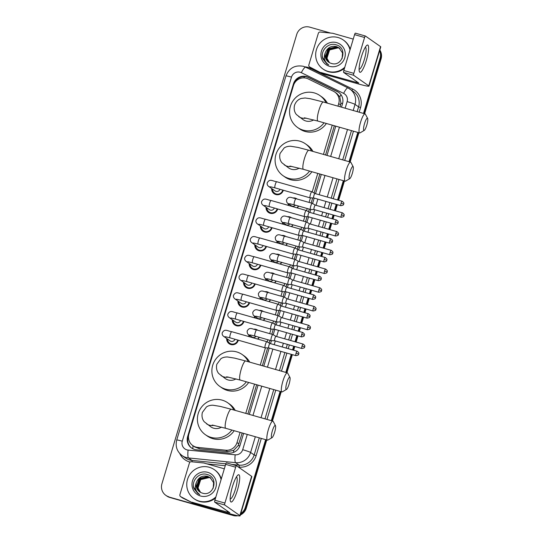<?xml version="1.0" encoding="UTF-8"?>
<svg xmlns="http://www.w3.org/2000/svg" width="543" height="543" viewBox="0 0 543 543"><rect width="100%" height="100%" fill="white"/><g stroke="black" fill="none" stroke-linecap="round" stroke-linejoin="round"><path stroke-width="0.81" d="M253.825 329.173A5.668 5.532 125 0 1 257.769 330.239M259.262 337.291A5.668 5.532 125 0 1 257.782 339.103M259.445 310.426A5.668 5.532 125 0 1 263.389 311.499M264.889 318.551A5.668 5.532 125 0 1 263.409 320.356M265.072 291.679A5.668 5.532 125 0 1 269.016 292.752M270.509 299.804A5.668 5.532 125 0 1 269.029 301.616M270.692 272.939A5.668 5.532 125 0 1 274.636 274.005M276.136 281.057A5.668 5.532 125 0 1 274.656 282.869M276.319 254.192A5.668 5.532 125 0 1 280.263 255.264M281.756 262.317A5.668 5.532 125 0 1 280.276 264.122M281.939 235.445A5.668 5.532 125 0 1 285.889 236.517M287.383 243.569A5.668 5.532 125 0 1 285.903 245.382M287.566 216.705A5.668 5.532 125 0 1 291.51 217.77M293.003 224.822A5.668 5.532 125 0 1 291.523 226.635M293.186 197.957A5.668 5.532 125 0 1 297.136 199.03M298.63 206.082A5.668 5.532 125 0 1 297.15 207.888M238.316 340.189A6.027 5.885 125 0 1 226.669 338.486M243.936 321.449A6.027 5.885 125 0 1 232.295 319.739M249.563 302.702A6.027 5.885 125 0 1 237.915 300.998M255.183 283.955A6.027 5.885 125 0 1 243.542 282.251M260.81 265.215A6.027 5.885 125 0 1 249.169 263.504M266.43 246.468A6.027 5.885 125 0 1 254.789 244.764M272.057 227.721A6.027 5.885 125 0 1 260.416 226.017M277.677 208.98A6.027 5.885 125 0 1 266.036 207.27M283.303 190.233A6.027 5.885 125 0 1 271.663 188.53M337.95 106.156L338.71 103.611A10.622 10.378 -55 0 0 333.443 91.265L308.2 78.898A10.622 10.378 -55 0 0 293.458 85.556L188.903 434.054A10.622 10.378 -55 0 0 197.645 447.391L225.752 450.208A10.622 10.378 -55 0 0 237.019 442.559L240.074 432.377M340.033 106.754L340.95 103.204L339.782 96.817L336.816 93.471L334.8 92.066M192.819 445.599L194.761 446.964L199.668 448.81L227.782 451.62L233.728 450.317L238.255 445.504L242.164 432.975M247.859 413.976L256.642 384.722M262.337 365.731L267.685 347.893M269.152 343.013L269.959 340.339M271.785 334.23L273.312 329.153M274.778 324.266L275.579 321.592M277.412 315.483L278.932 310.406M280.398 305.519L281.206 302.845M283.032 296.743L284.559 291.659M286.025 286.779L286.826 284.104M288.659 277.996L290.186 272.919M291.652 268.032L292.453 265.357M294.286 259.249L295.806 254.172M297.272 249.285L298.073 246.61M299.906 240.508L301.433 235.424M302.899 230.537L303.7 227.863M305.533 221.761L307.053 216.684M308.519 211.797L309.32 209.123M311.153 203.014L312.68 197.937M314.146 193.05L319.861 173.998M325.562 154.999L334.339 125.745M245.775 413.386L254.552 384.132M260.246 365.134L265.439 347.832M267.224 341.886L267.869 339.742M269.701 333.64L271.066 329.092M272.851 323.139L273.489 320.994M275.321 314.892L276.686 310.345M278.471 304.399L279.116 302.254M280.948 296.145L282.312 291.598M284.098 285.652L284.742 283.507M286.568 277.398L287.933 272.857M289.718 266.905L290.362 264.76M292.195 258.658L293.559 254.11M295.344 248.165L295.989 246.02M297.822 239.911L299.179 235.363M300.965 229.417L301.609 227.273M303.442 221.164L304.806 216.623M306.591 210.67L307.236 208.526M309.069 202.424L310.433 197.876M312.211 191.93L317.77 173.4M323.472 154.409L332.248 125.155M288.408 205.403A5.668 5.532 125 0 1 288.136 203.53M282.781 224.15A5.668 5.532 125 0 1 282.509 222.27M277.161 242.891A5.668 5.532 125 0 1 276.889 241.017M271.534 261.638A5.668 5.532 125 0 1 271.262 259.764M265.914 280.385A5.668 5.532 125 0 1 265.642 278.511M260.287 299.125A5.668 5.532 125 0 1 260.016 297.252M254.667 317.872A5.668 5.532 125 0 1 254.395 315.999M249.04 336.619A5.668 5.532 125 0 1 248.769 334.746M235.377 515.198A10.622 10.378 125 0 1 232.234 514.812L169.368 497.137A10.622 10.378 125 0 1 166.328 495.691A10.622 10.378 125 0 0 169.368 497.137L232.73 515.158L169.871 497.483A10.622 10.378 125 0 1 166.823 496.037L165.825 495.338A10.622 10.378 125 0 1 161.916 483.793L296.722 34.453A10.622 10.378 125 0 1 309.775 27.15L330.592 33.069M265.636 439.654L245.28 507.508L245.782 507.854A10.622 10.378 125 0 1 240.542 514.282A10.622 10.378 125 0 0 245.782 507.854L266.192 439.81L245.782 507.854L246.278 508.2A10.622 10.378 125 0 1 240.332 514.981M236.68 515.49A10.622 10.378 125 0 1 232.73 515.158A10.622 10.378 125 0 0 236.68 515.49M379.611 50.757A10.622 10.378 125 0 1 380.086 58.169L380.589 58.515L364.068 113.589L380.589 58.515A10.622 10.378 125 0 0 379.727 50.356A10.622 10.378 125 0 1 380.589 58.515L381.084 58.868L364.618 113.745M358.366 132.58L349.59 161.834L358.366 132.58M343.889 180.833L338.106 200.116L343.889 180.833M336.782 204.528L334.929 210.698L336.782 204.528M333.606 215.109L332.479 218.863L333.606 215.109M331.162 223.268L329.309 229.445L331.162 223.268M327.986 233.857L326.859 237.603L327.986 233.857M325.535 242.015L323.682 248.192L325.535 242.015M322.359 252.597L321.232 256.35L322.359 252.597M319.908 260.762L318.062 266.932L319.908 260.762M316.739 271.344L315.612 275.097L316.739 271.344M314.288 279.502L312.435 285.679L314.288 279.502M311.112 290.091L309.985 293.838L311.112 290.091M308.662 298.25L306.809 304.426L308.662 298.25M305.492 308.831L304.365 312.585L305.492 308.831M303.042 316.997L301.189 323.166L303.042 316.997M299.865 327.578L298.738 331.332L299.865 327.578M297.415 335.737L295.562 341.914L297.415 335.737M294.238 346.325L293.118 350.072L294.238 346.325M291.795 354.484L286.371 372.566L291.795 354.484M280.67 391.557L271.894 420.818L280.67 391.557M379.822 50.044A10.622 10.378 125 0 1 381.084 58.868M358.923 132.743L350.147 161.997M344.445 180.989L338.662 200.272M337.339 204.684L335.486 210.86M334.162 215.266L333.035 219.019M331.712 223.431L329.859 229.601M328.542 234.013L327.415 237.766M326.092 242.171L324.239 248.348M322.915 252.76L321.789 256.506M320.465 260.918L318.612 267.095M317.288 271.5L316.169 275.253M314.845 279.665L312.992 285.835M311.668 290.247L310.542 294.001M309.218 298.406L307.365 304.582M306.042 308.994L304.922 312.741M303.598 317.153L301.745 323.329M300.422 327.734L299.295 331.488M297.971 335.9L296.118 342.07M294.795 346.482L293.668 350.235M292.351 354.64L286.921 372.722M281.226 391.72L272.45 420.974M266.749 439.966L246.278 508.2M237.902 515.735A10.622 10.378 125 0 1 233.225 515.511L169.871 497.483M341.472 107.161L342.477 103.822A10.622 10.378 -55 0 0 337.21 91.475L308.18 77.255A10.622 10.378 -55 0 0 293.437 83.914L187.661 436.477A10.622 10.378 -55 0 0 196.403 449.814L228.732 453.052A10.622 10.378 -55 0 0 239.999 445.409L243.603 433.382M293.437 83.914L293.933 84.26A10.622 10.378 125 0 1 308.675 77.608L337.705 91.821A10.622 10.378 125 0 1 338.812 92.453M168.873 496.791A10.622 10.378 125 0 1 165.825 495.338M245.28 507.508A10.622 10.378 125 0 1 240.78 513.502M380.086 58.169L363.511 113.433M357.81 132.424L349.034 161.678M343.332 180.676L337.549 199.96M336.226 204.365L334.373 210.541M333.049 214.953L331.929 218.7M330.606 223.112L328.753 229.289M327.429 233.694L326.302 237.447M324.979 241.859L323.126 248.029M321.802 252.441L320.675 256.194M319.359 260.599L317.506 266.776M316.182 271.188L315.055 274.934M313.732 279.346L311.879 285.523M310.555 289.928L309.429 293.682M308.112 298.093L306.259 304.263M304.935 308.675L303.808 312.429M302.485 316.834L300.632 323.01M299.308 327.422L298.182 331.169M296.858 335.581L295.005 341.757M293.688 346.162L292.562 349.916M291.238 354.328L285.815 372.41M280.113 391.401L271.337 420.655M249.305 414.39L258.081 385.136M263.776 366.138L269.206 348.056M270.523 343.651L271.419 340.678M273.204 334.732L274.826 329.316M276.149 324.904L277.039 321.931M278.824 315.985L280.453 310.569M281.776 306.157L282.665 303.191M284.451 297.238L286.073 291.822M287.396 287.417L288.285 284.444M290.071 278.498L291.7 273.081M293.023 268.67L293.912 265.697M295.697 259.751L297.32 254.334M298.643 249.923L299.532 246.956M301.317 241.004L302.946 235.587M304.27 231.182L305.159 228.209M306.944 222.257L308.567 216.847M309.89 212.435L310.786 209.462M312.571 203.516L314.193 198.1M315.517 193.688L321.3 174.405M327.001 155.413L335.778 126.159M191.828 448.199A10.622 10.378 125 0 1 188.163 436.83L188.597 435.377M344.812 67.21A17.702 17.295 125 0 1 328.02 71.384A17.702 17.295 125 0 1 322.942 68.975A17.702 17.295 125 0 1 317.465 47.037A17.702 17.295 125 0 1 338.167 37.548A17.702 17.295 125 0 1 343.251 39.965A17.702 17.295 125 0 1 350.011 49.868M344.486 68.282A17.702 17.295 125 0 1 328.515 71.737A17.702 17.295 125 0 1 323.438 69.321L322.942 68.975M331.291 63.395C342.694 67.339 348.009 47.859 336.416 44.913C328.345 41.818 319.732 51.178 322.963 58.963L326.818 63.85L328.712 64.909C324.381 61.787 323.261 57.694 325.352 52.63A8.851 8.647 125 0 0 331.291 63.395M336.646 42.625A12.394 12.102 125 0 1 344.764 57.789A12.394 12.102 125 0 1 329.54 66.307A12.394 12.102 125 0 1 321.422 51.151A12.394 12.102 125 0 1 336.646 42.625M339.131 47.886L336.653 46.725L328.033 48.809L325.366 57.171L328.664 62.167M342.11 58.549L342.538 52.956L339.036 47.818L336.456 46.583C331.128 45.598 327.422 47.614 325.352 52.63M339.518 48.184L337.441 47.275L328.82 49.359L326.153 57.728L329.072 62.438M339.423 48.11L337.244 47.139L328.624 49.223L325.956 57.585L328.97 62.37M339.884 48.497L338.235 47.832L329.615 49.915L326.947 58.277L329.492 62.683M339.796 48.415L338.038 47.689L329.418 49.773L326.743 58.142L329.384 62.621M343.251 39.965L343.746 40.311A17.702 17.295 125 0 1 350.221 49.182M322.406 56.445L322.583 57.456L326.832 63.857M361.36 56.934A14.166 2.878 -74.1 0 1 366.471 45.68A14.166 2.878 -74.1 0 1 366.342 60.422A14.166 2.878 -74.1 0 1 359.242 71.106A14.166 2.878 -74.1 0 1 361.36 56.934M359.093 69.083A11.328 2.308 105.9 0 0 359.215 69.137A11.328 2.308 105.9 0 0 364.305 59.635A11.328 2.308 105.9 0 0 365.412 47.336A11.328 2.308 105.9 0 0 365.283 47.322M320.899 72.477A1.772 1.731 -55 0 0 321.184 72.586L323.051 73.896A1.772 1.731 125 0 1 322.766 73.787L309.72 66.999A1.772 1.731 -55 0 1 308.838 64.943L318.334 33.306A1.772 1.731 -55 0 1 320.207 32.03L332.662 33.279A1.772 1.731 -55 0 1 332.954 33.333L353.242 39.103M323.051 73.896L357.918 83.812A14.166 0.977 -163.3 0 0 368.996 86.14A14.166 0.977 -163.3 0 0 368.765 85.862L353.629 75.267L343.624 72.423L358.821 83.086L321.184 72.586M322.766 73.787L311.587 68.309A1.772 1.731 125 0 1 311.363 68.174L309.49 66.87M368.996 86.14L380.772 46.888A14.166 0.977 -163.3 0 0 380.541 46.61L365.405 36.014A1.772 0.36 105.9 0 0 365.378 36.008A1.772 0.36 105.9 0 0 364.584 37.487L354.579 34.643A1.772 0.36 -74.1 0 1 355.38 33.157A1.772 0.36 -74.1 0 1 355.4 33.171L365.358 36.001L355.38 33.157M343.624 72.423A1.772 0.36 -74.1 0 1 343.821 70.509L353.826 73.353L364.584 37.487M353.826 73.353A1.772 0.36 105.9 0 0 353.629 75.267M343.821 70.509L354.579 34.643M215.89 496.92A17.702 17.295 125 0 1 199.098 501.101A17.702 17.295 125 0 1 194.021 498.684A17.702 17.295 125 0 1 188.55 476.754A17.702 17.295 125 0 1 209.252 467.265A17.702 17.295 125 0 1 214.329 469.675A17.702 17.295 125 0 1 221.096 479.584M215.571 497.992A17.702 17.295 125 0 1 199.6 501.447A17.702 17.295 125 0 1 194.523 499.031L194.021 498.684M202.376 493.105C213.779 497.049 219.087 477.568 207.494 474.623C199.424 471.528 190.81 480.888 194.041 488.673L197.896 493.56L199.79 494.625C195.46 491.496 194.34 487.404 196.43 482.347A8.851 8.647 125 0 0 202.376 493.105M207.725 472.335A12.394 12.102 125 0 1 215.849 487.499A12.394 12.102 125 0 1 200.625 496.024A12.394 12.102 125 0 1 192.5 480.86A12.394 12.102 125 0 1 207.725 472.335M210.209 477.602L207.731 476.435L199.111 478.519L196.444 486.888L199.743 491.883M213.189 488.259L213.616 482.673L210.114 477.535L207.535 476.299C202.206 475.308 198.507 477.324 196.43 482.347M210.596 477.894L208.526 476.992L199.905 479.075L197.231 487.438L200.15 492.148M210.501 477.82L208.329 476.849L199.709 478.933L197.034 487.302L200.048 492.087M210.962 478.207L209.313 477.541L200.693 479.625L198.025 487.994L200.577 492.392M210.874 478.132L209.116 477.406L200.496 479.489L197.828 487.852L200.469 492.331M214.329 469.675L214.824 470.028A17.702 17.295 125 0 1 221.3 478.892M193.484 486.155L193.661 487.173L197.91 493.573M364.55 123.566A6.373 1.296 105.9 0 0 364.224 130.422A6.373 1.296 105.9 0 0 366.79 125.134A6.373 1.296 105.9 0 0 367.631 118.428A6.373 1.296 105.9 0 0 364.55 123.566M364.224 130.422L360.084 132.845A9.917 2.016 -74.1 0 1 359.622 132.94A9.917 2.016 -74.1 0 1 360.593 122.182A9.917 2.016 -74.1 0 1 365.045 113.867A9.917 2.016 -74.1 0 1 365.391 114.186L367.631 118.428M304.345 117.804L317.94 121.082A9.917 2.016 105.9 0 1 318.904 110.324A9.917 2.016 105.9 0 1 323.363 102.009L310.182 98.69L305.132 97.991L301.399 98.432C300.259 98.663 296.424 100.061 294.544 105.206C293.281 110.541 295.711 113.813 296.532 114.634L303.055 119.643A9.917 9.686 -55 0 0 313.664 119.908M324.042 122.82A19.473 19.019 125 0 1 303.157 130.13A19.473 19.019 125 0 1 297.571 127.476A19.473 19.019 125 0 1 291.55 103.353A19.473 19.019 125 0 1 314.322 92.914A19.473 19.019 125 0 1 319.908 95.568A19.473 19.019 125 0 1 326.017 102.763M326.37 123.478A19.473 19.019 125 0 1 305.023 131.44A19.473 19.019 125 0 1 299.444 128.786L297.571 127.476M319.908 95.568L321.775 96.878A19.473 19.019 125 0 1 327.415 103.163M350.072 171.819A6.373 1.296 105.9 0 0 349.746 178.674A6.373 1.296 105.9 0 0 352.312 173.387A6.373 1.296 105.9 0 0 353.16 166.681A6.373 1.296 105.9 0 0 350.072 171.819M349.746 178.674L345.606 181.097A9.917 2.016 -74.1 0 1 345.144 181.192A9.917 2.016 -74.1 0 1 346.115 170.434A9.917 2.016 -74.1 0 1 350.574 162.119A9.917 2.016 -74.1 0 1 350.914 162.438L353.16 166.681M289.867 166.056L303.462 169.335A9.917 2.016 105.9 0 1 304.433 158.576A9.917 2.016 105.9 0 1 308.886 150.262L297.964 147.424L290.654 146.243C288.041 146.21 285.869 146.786 284.138 147.981L280.066 153.459C278.803 158.794 281.24 162.065 282.061 162.886L288.577 167.896A9.917 9.686 -55 0 0 299.193 168.154M309.571 171.072A19.473 19.019 125 0 1 288.679 178.382A19.473 19.019 125 0 1 283.1 175.728A19.473 19.019 125 0 1 277.073 151.599A19.473 19.019 125 0 1 299.851 141.166A19.473 19.019 125 0 1 305.431 143.82A19.473 19.019 125 0 1 311.546 151.015M311.892 171.731A19.473 19.019 125 0 1 290.553 179.692A19.473 19.019 125 0 1 284.966 177.038L283.1 175.728M305.431 143.82L307.304 145.124A19.473 19.019 125 0 1 312.944 151.416M286.853 382.543A6.373 1.296 105.9 0 0 286.528 389.399A6.373 1.296 105.9 0 0 289.093 384.111A6.373 1.296 105.9 0 0 289.935 377.405A6.373 1.296 105.9 0 0 286.853 382.543M286.528 389.399L282.387 391.822A9.917 2.016 -74.1 0 1 281.926 391.917A9.917 2.016 -74.1 0 1 282.896 381.159A9.917 2.016 -74.1 0 1 287.349 372.844A9.917 2.016 -74.1 0 1 287.695 373.17L289.935 377.405M226.648 376.781L240.244 380.059A9.917 2.016 105.9 0 1 241.207 369.301A9.917 2.016 105.9 0 1 245.667 360.986L234.746 358.149L227.436 356.968C224.822 356.941 222.65 357.518 220.913 358.706L216.847 364.183C215.585 369.525 218.014 372.797 218.836 373.618L225.359 378.627A9.917 9.686 -55 0 0 235.967 378.885M246.346 381.797A19.473 19.019 125 0 1 225.46 389.114A19.473 19.019 125 0 1 219.874 386.453A19.473 19.019 125 0 1 213.854 362.33A19.473 19.019 125 0 1 236.626 351.891A19.473 19.019 125 0 1 242.212 354.545A19.473 19.019 125 0 1 248.321 361.74M248.674 382.462A19.473 19.019 125 0 1 227.327 390.417A19.473 19.019 125 0 1 221.741 387.763L219.874 386.453M242.212 354.545L244.078 355.855A19.473 19.019 125 0 1 249.719 362.14M272.376 430.796A6.373 1.296 105.9 0 0 272.05 437.651A6.373 1.296 105.9 0 0 274.615 432.364A6.373 1.296 105.9 0 0 275.464 425.658A6.373 1.296 105.9 0 0 272.376 430.796M272.05 437.651L267.909 440.074A9.917 2.016 -74.1 0 1 267.448 440.169A9.917 2.016 -74.1 0 1 268.418 429.411A9.917 2.016 -74.1 0 1 272.871 421.096A9.917 2.016 -74.1 0 1 273.217 421.416L275.464 425.658M212.17 425.033L225.766 428.312A9.917 2.016 105.9 0 1 226.736 417.553A9.917 2.016 105.9 0 1 231.189 409.239L220.268 406.402L212.958 405.221C210.345 405.187 208.173 405.764 206.435 406.958L202.369 412.436C201.107 417.771 203.537 421.042 204.365 421.863L210.881 426.873A9.917 9.686 -55 0 0 221.496 427.131M231.875 430.049A19.473 19.019 125 0 1 210.983 437.359A19.473 19.019 125 0 1 205.397 434.705A19.473 19.019 125 0 1 199.376 410.583A19.473 19.019 125 0 1 222.155 400.143A19.473 19.019 125 0 1 227.734 402.797A19.473 19.019 125 0 1 233.85 409.992M234.196 430.708A19.473 19.019 125 0 1 212.856 438.669A19.473 19.019 125 0 1 207.27 436.015L205.397 434.705M227.734 402.797L229.608 404.107A19.473 19.019 125 0 1 235.248 410.393M272.477 189.1A5.315 5.186 -55 0 0 282.767 190.077M270.428 186.772L274.982 187.864A3.19 0.652 105.9 0 1 275.24 184.6A3.19 0.652 105.9 0 1 275.294 184.41A3.19 0.652 105.9 0 1 276.726 181.735C272.24 181.097 269.756 178.28 267.21 182.916C266.946 184.267 267.407 185.421 268.602 186.385L275.131 190.953A3.19 3.115 -55 0 0 279.937 189.276M314.994 193.546A2.301 0.468 105.9 0 0 314.988 193.546L311.906 191.747A3.19 0.652 105.9 0 0 311.906 191.747A3.19 0.652 105.9 0 0 311.872 191.733A3.19 0.652 105.9 0 0 310.44 194.408A3.19 0.652 105.9 0 0 310.087 197.842A3.19 0.652 105.9 0 0 310.128 197.862A3.19 0.652 105.9 0 0 310.162 197.869A3.19 0.652 105.9 0 0 310.25 197.849M342.11 201.256C345.056 203.469 343.332 203.652 343.685 204.127L341.072 203.184A2.301 0.468 105.9 0 1 342.11 201.256L314.967 193.532A2.301 0.468 105.9 0 0 314.967 193.532A2.301 0.468 105.9 0 0 313.929 195.466A2.301 0.468 105.9 0 0 313.678 197.944A2.301 0.468 105.9 0 0 313.705 197.957A2.301 0.468 105.9 0 0 313.732 197.964L310.162 197.869M266.857 207.847A5.315 5.186 -55 0 0 277.14 208.824M264.808 205.512L269.355 206.611A3.19 0.652 105.9 0 1 269.613 203.347A3.19 0.652 105.9 0 1 269.667 203.15A3.19 0.652 105.9 0 1 271.1 200.482C266.62 199.844 264.136 197.028 261.59 201.663C261.319 203.014 261.78 204.168 262.982 205.132L269.504 209.7A3.19 3.115 -55 0 0 274.31 208.017M306.293 210.501A3.19 0.652 105.9 0 0 306.279 210.494A3.19 0.652 105.9 0 0 306.252 210.48A3.19 0.652 105.9 0 0 304.82 213.148A3.19 0.652 105.9 0 0 304.467 216.589A3.19 0.652 105.9 0 0 304.508 216.609A3.19 0.652 105.9 0 0 304.542 216.616A3.19 0.652 105.9 0 0 304.623 216.596M309.374 212.293A2.301 0.468 105.9 0 0 309.367 212.286A2.301 0.468 105.9 0 0 309.34 212.279A2.301 0.468 105.9 0 0 308.309 214.207A2.301 0.468 105.9 0 0 308.051 216.691A2.301 0.468 105.9 0 0 308.085 216.705A2.301 0.468 105.9 0 0 308.105 216.711M261.231 226.587A5.315 5.186 -55 0 0 271.52 227.571M259.181 224.259L263.735 225.359A3.19 0.652 105.9 0 1 263.986 222.087A3.19 0.652 105.9 0 1 264.047 221.897A3.19 0.652 105.9 0 1 265.479 219.223C260.993 218.585 258.509 215.768 255.963 220.41C255.699 221.754 256.16 222.915 257.355 223.879L263.884 228.447A3.19 3.115 -55 0 0 268.69 226.764M303.727 231.026L300.659 229.234A3.19 0.652 105.9 0 0 300.659 229.234A3.19 0.652 105.9 0 0 300.625 229.221A3.19 0.652 105.9 0 0 299.193 231.895A3.19 0.652 105.9 0 0 298.84 235.336A3.19 0.652 105.9 0 0 298.881 235.357A3.19 0.652 105.9 0 0 298.915 235.357A3.19 0.652 105.9 0 0 299.003 235.336M303.747 231.04A2.301 0.468 105.9 0 0 303.741 231.033A2.301 0.468 105.9 0 0 303.72 231.026A2.301 0.468 105.9 0 0 302.682 232.954A2.301 0.468 105.9 0 0 302.431 235.438A2.301 0.468 105.9 0 0 302.458 235.452A2.301 0.468 105.9 0 0 302.485 235.452L298.915 235.357M255.61 245.334A5.315 5.186 -55 0 0 265.894 246.312M253.561 243.006L258.108 244.099A3.19 0.652 105.9 0 1 258.366 240.834A3.19 0.652 105.9 0 1 258.42 240.644A3.19 0.652 105.9 0 1 259.853 237.97C255.373 237.332 252.889 234.515 250.343 239.151C250.072 240.501 250.533 241.655 251.735 242.619L258.258 247.194A3.19 3.115 -55 0 0 263.063 245.511M295.046 247.988A3.19 0.652 105.9 0 0 295.032 247.981A3.19 0.652 105.9 0 0 293.566 250.642A3.19 0.652 105.9 0 0 293.213 254.076A3.19 0.652 105.9 0 0 293.261 254.097A3.19 0.652 105.9 0 0 293.295 254.104A3.19 0.652 105.9 0 0 293.376 254.083M298.127 249.78A2.301 0.468 105.9 0 0 298.114 249.78A2.301 0.468 105.9 0 0 297.062 251.701A2.301 0.468 105.9 0 0 296.804 254.178A2.301 0.468 105.9 0 0 296.838 254.199A2.301 0.468 105.9 0 0 296.858 254.199L293.295 254.104M325.237 257.491C328.182 259.703 326.458 259.887 326.811 260.362L324.205 259.418A2.301 0.468 105.9 0 1 325.237 257.491L298.093 249.766A2.301 0.468 105.9 0 0 298.093 249.766L295.032 247.981A3.19 0.652 105.9 0 0 295.005 247.968L259.853 237.97M249.984 264.081A5.315 5.186 -55 0 0 260.273 265.059M247.934 261.746L252.488 262.846A3.19 0.652 105.9 0 1 252.739 259.581A3.19 0.652 105.9 0 1 252.8 259.391A3.19 0.652 105.9 0 1 254.233 256.717C249.746 256.079 247.262 253.262 244.717 257.898C244.445 259.249 244.913 260.402 246.108 261.366L252.638 265.934A3.19 3.115 -55 0 0 257.443 264.258M289.419 266.735A3.19 0.652 105.9 0 0 289.412 266.728A3.19 0.652 105.9 0 0 289.378 266.715A3.19 0.652 105.9 0 0 287.946 269.382A3.19 0.652 105.9 0 0 287.593 272.824A3.19 0.652 105.9 0 0 287.634 272.844A3.19 0.652 105.9 0 0 287.668 272.851A3.19 0.652 105.9 0 0 287.756 272.83M292.501 268.527A2.301 0.468 105.9 0 0 292.494 268.52A2.301 0.468 105.9 0 0 292.473 268.514A2.301 0.468 105.9 0 0 291.435 270.441A2.301 0.468 105.9 0 0 291.184 272.925A2.301 0.468 105.9 0 0 291.211 272.939A2.301 0.468 105.9 0 0 291.238 272.946M244.357 282.822A5.315 5.186 -55 0 0 254.647 283.806M242.307 280.493L246.861 281.593A3.19 0.652 105.9 0 1 247.119 278.321A3.19 0.652 105.9 0 1 247.174 278.131A3.19 0.652 105.9 0 1 248.606 275.457C244.119 274.819 241.642 272.009 239.096 276.645C238.825 277.989 239.287 279.15 240.481 280.113L247.011 284.681A3.19 3.115 -55 0 0 251.816 282.998M286.86 287.261L283.785 285.469A3.19 0.652 105.9 0 0 283.785 285.469A3.19 0.652 105.9 0 0 283.751 285.455A3.19 0.652 105.9 0 0 282.319 288.129A3.19 0.652 105.9 0 0 281.966 291.571A3.19 0.652 105.9 0 0 282.007 291.591A3.19 0.652 105.9 0 0 282.041 291.591A3.19 0.652 105.9 0 0 282.129 291.571M286.874 287.274A2.301 0.468 105.9 0 0 286.867 287.267A2.301 0.468 105.9 0 0 286.847 287.261A2.301 0.468 105.9 0 0 285.815 289.188A2.301 0.468 105.9 0 0 285.557 291.672A2.301 0.468 105.9 0 0 285.584 291.686A2.301 0.468 105.9 0 0 285.611 291.686M238.737 301.569A5.315 5.186 -55 0 0 249.027 302.553M236.687 299.241L241.241 300.333A3.19 0.652 105.9 0 1 241.492 297.069A3.19 0.652 105.9 0 1 241.554 296.878A3.19 0.652 105.9 0 1 242.986 294.204C238.499 293.566 236.015 290.749 233.47 295.385C233.198 296.736 233.666 297.89 234.861 298.854L241.391 303.428A3.19 3.115 -55 0 0 246.196 301.745M278.172 304.223A3.19 0.652 105.9 0 0 278.159 304.216A3.19 0.652 105.9 0 0 278.131 304.202A3.19 0.652 105.9 0 0 276.699 306.876A3.19 0.652 105.9 0 0 276.346 310.311A3.19 0.652 105.9 0 0 276.387 310.331A3.19 0.652 105.9 0 0 276.421 310.338A3.19 0.652 105.9 0 0 276.509 310.318M278.159 304.216L281.233 306.008A2.301 0.468 105.9 0 0 281.247 306.014A2.301 0.468 105.9 0 0 281.22 306.001A2.301 0.468 105.9 0 0 280.188 307.935A2.301 0.468 105.9 0 0 279.93 310.413A2.301 0.468 105.9 0 0 279.964 310.433A2.301 0.468 105.9 0 0 279.984 310.433L276.421 310.338M233.11 320.316A5.315 5.186 -55 0 0 243.4 321.293M231.06 317.981L235.614 319.08A3.19 0.652 105.9 0 1 235.872 315.816A3.19 0.652 105.9 0 1 235.927 315.626A3.19 0.652 105.9 0 1 237.359 312.951C232.872 312.313 230.395 309.496 227.843 314.132C227.578 315.483 228.04 316.637 229.234 317.601L235.764 322.169A3.19 3.115 -55 0 0 240.569 320.492M272.545 322.97A3.19 0.652 105.9 0 0 272.538 322.963A3.19 0.652 105.9 0 0 272.505 322.949A3.19 0.652 105.9 0 0 271.072 325.624A3.19 0.652 105.9 0 0 270.719 329.058A3.19 0.652 105.9 0 0 270.76 329.078A3.19 0.652 105.9 0 0 270.794 329.085A3.19 0.652 105.9 0 0 270.882 329.065M275.627 324.762A2.301 0.468 105.9 0 0 275.62 324.755A2.301 0.468 105.9 0 0 274.568 326.676A2.301 0.468 105.9 0 0 274.31 329.16A2.301 0.468 105.9 0 0 274.337 329.173A2.301 0.468 105.9 0 0 274.364 329.18L270.794 329.085M302.743 332.465C305.689 334.685 303.965 334.868 304.318 335.343L301.711 334.4A2.301 0.468 105.9 0 1 302.743 332.465L275.6 324.748A2.301 0.468 105.9 0 0 275.6 324.748L272.538 322.963M227.49 339.056A5.315 5.186 -55 0 0 237.78 340.04M225.44 336.728L229.994 337.827A3.19 0.652 105.9 0 1 230.246 334.563A3.19 0.652 105.9 0 1 230.3 334.366A3.19 0.652 105.9 0 1 231.739 331.692C227.252 331.054 224.768 328.243 222.223 332.879C221.951 334.223 222.42 335.384 223.614 336.348L230.144 340.916A3.19 3.115 -55 0 0 234.943 339.232M270.007 343.509A2.301 0.468 105.9 0 0 270 343.502A2.301 0.468 105.9 0 0 269.973 343.495L266.912 341.703A3.19 0.652 105.9 0 0 266.912 341.703A3.19 0.652 105.9 0 0 266.885 341.69A3.19 0.652 105.9 0 0 265.452 344.364A3.19 0.652 105.9 0 0 265.099 347.805A3.19 0.652 105.9 0 0 265.14 347.825A3.19 0.652 105.9 0 0 265.174 347.825A3.19 0.652 105.9 0 0 265.262 347.805M297.123 351.212C300.069 353.432 298.345 353.615 298.698 354.09L296.084 353.147A2.301 0.468 105.9 0 1 297.123 351.212L269.973 343.495A2.301 0.468 105.9 0 0 268.941 345.423A2.301 0.468 105.9 0 0 268.683 347.907A2.301 0.468 105.9 0 0 268.717 347.92A2.301 0.468 105.9 0 0 268.737 347.92M288.604 203.863A5.315 5.186 -55 0 0 288.924 205.553M290.315 203.842A3.19 3.115 -55 0 1 287.899 203.36L291.258 205.716A3.19 3.115 -55 0 0 295.419 205.166M312.266 203.34A3.19 0.652 105.9 0 0 312.259 203.333A3.19 0.652 105.9 0 0 312.225 203.32A3.19 0.652 105.9 0 0 310.793 205.994A3.19 0.652 105.9 0 0 310.44 209.428A3.19 0.652 105.9 0 0 310.481 209.449A3.19 0.652 105.9 0 0 310.515 209.455A3.19 0.652 105.9 0 0 310.603 209.435M315.347 205.132A2.301 0.468 105.9 0 0 315.34 205.132A2.301 0.468 105.9 0 0 315.32 205.118A2.301 0.468 105.9 0 0 314.282 207.053A2.301 0.468 105.9 0 0 314.03 209.537A2.301 0.468 105.9 0 0 314.058 209.55A2.301 0.468 105.9 0 0 314.085 209.55M296.912 207.82A5.315 5.186 -55 0 0 298.44 206.028M282.984 222.603A5.315 5.186 -55 0 0 283.303 224.293M284.695 222.589A3.19 3.115 -55 0 1 282.272 222.107L285.638 224.463A3.19 3.115 -55 0 0 289.799 223.913M306.646 222.087A3.19 0.652 105.9 0 0 306.632 222.08A3.19 0.652 105.9 0 0 306.605 222.067A3.19 0.652 105.9 0 0 305.166 224.741A3.19 0.652 105.9 0 0 304.813 228.175A3.19 0.652 105.9 0 0 304.861 228.196A3.19 0.652 105.9 0 0 304.894 228.203A3.19 0.652 105.9 0 0 304.976 228.182M306.632 222.08L309.707 223.872A2.301 0.468 105.9 0 0 309.714 223.872A2.301 0.468 105.9 0 0 309.693 223.865A2.301 0.468 105.9 0 0 308.662 225.793A2.301 0.468 105.9 0 0 308.404 228.277A2.301 0.468 105.9 0 0 308.438 228.291A2.301 0.468 105.9 0 0 308.458 228.298L304.894 228.203M291.286 226.567A5.315 5.186 -55 0 0 292.813 224.768M277.358 241.35A5.315 5.186 -55 0 0 277.677 243.04M279.068 241.33A3.19 3.115 -55 0 1 276.652 240.854L280.012 243.203A3.19 3.115 -55 0 0 284.172 242.66M304.1 242.626A2.301 0.468 105.9 0 0 304.094 242.619L301.012 240.82A3.19 0.652 105.9 0 0 301.012 240.82A3.19 0.652 105.9 0 0 300.978 240.814A3.19 0.652 105.9 0 0 299.546 243.481A3.19 0.652 105.9 0 0 299.193 246.922A3.19 0.652 105.9 0 0 299.234 246.943A3.19 0.652 105.9 0 0 299.268 246.943A3.19 0.652 105.9 0 0 299.356 246.922M331.216 250.33C334.162 252.549 332.438 252.733 332.791 253.208L330.178 252.264A2.301 0.468 105.9 0 1 331.216 250.33L304.073 242.612A2.301 0.468 105.9 0 0 304.073 242.612A2.301 0.468 105.9 0 0 303.035 244.54A2.301 0.468 105.9 0 0 302.784 247.024A2.301 0.468 105.9 0 0 302.811 247.038A2.301 0.468 105.9 0 0 302.838 247.045L299.268 246.943M285.666 245.314A5.315 5.186 -55 0 0 287.193 243.515M271.738 260.097A5.315 5.186 -55 0 0 272.057 261.787M273.441 260.077A3.19 3.115 -55 0 1 271.025 259.595L274.391 261.95A3.19 3.115 -55 0 0 278.552 261.4M295.399 259.574A3.19 0.652 105.9 0 0 295.385 259.568A3.19 0.652 105.9 0 0 295.351 259.554A3.19 0.652 105.9 0 0 293.919 262.228A3.19 0.652 105.9 0 0 293.566 265.663A3.19 0.652 105.9 0 0 293.614 265.683A3.19 0.652 105.9 0 0 293.641 265.69A3.19 0.652 105.9 0 0 293.729 265.67M298.474 261.373A2.301 0.468 105.9 0 0 298.467 261.366A2.301 0.468 105.9 0 0 298.446 261.353A2.301 0.468 105.9 0 0 297.415 263.287A2.301 0.468 105.9 0 0 297.157 265.771A2.301 0.468 105.9 0 0 297.184 265.785A2.301 0.468 105.9 0 0 297.211 265.785M280.039 264.054A5.315 5.186 -55 0 0 281.566 262.262M266.111 278.837A5.315 5.186 -55 0 0 266.43 280.527M267.821 278.824A3.19 3.115 -55 0 1 265.398 278.342L268.765 280.697A3.19 3.115 -55 0 0 272.925 280.147M319.97 287.824C322.915 290.037 321.191 290.22 321.544 290.695L318.931 289.752A2.301 0.468 105.9 0 1 319.97 287.824L292.826 280.1A2.301 0.468 105.9 0 1 292.847 280.113A2.301 0.468 105.9 0 0 292.847 280.113L289.758 278.315A3.19 0.652 105.9 0 0 289.758 278.315A3.19 0.652 105.9 0 0 289.731 278.301A3.19 0.652 105.9 0 0 288.299 280.975A3.19 0.652 105.9 0 0 287.946 284.41A3.19 0.652 105.9 0 0 287.987 284.43A3.19 0.652 105.9 0 0 288.021 284.437A3.19 0.652 105.9 0 0 288.109 284.417M292.826 280.1A2.301 0.468 105.9 0 0 291.788 282.027A2.301 0.468 105.9 0 0 291.537 284.512A2.301 0.468 105.9 0 0 291.564 284.525A2.301 0.468 105.9 0 0 291.591 284.532L288.021 284.437M274.419 282.801A5.315 5.186 -55 0 0 275.946 281.002M260.491 297.584A5.315 5.186 -55 0 0 260.803 299.274M262.194 297.571A3.19 3.115 -55 0 1 259.778 297.089L263.138 299.444A3.19 3.115 -55 0 0 267.299 298.894M284.145 297.069A3.19 0.652 105.9 0 0 284.138 297.062A3.19 0.652 105.9 0 0 284.104 297.048A3.19 0.652 105.9 0 0 282.672 299.716A3.19 0.652 105.9 0 0 282.319 303.157A3.19 0.652 105.9 0 0 282.36 303.177A3.19 0.652 105.9 0 0 282.394 303.184A3.19 0.652 105.9 0 0 282.482 303.164M314.343 306.564C317.288 308.784 315.564 308.967 315.917 309.442L313.311 308.499A2.301 0.468 105.9 0 1 314.343 306.564L287.199 298.847A2.301 0.468 105.9 0 0 287.199 298.847A2.301 0.468 105.9 0 0 287.22 298.854A2.301 0.468 105.9 0 0 286.168 300.774A2.301 0.468 105.9 0 0 285.91 303.259A2.301 0.468 105.9 0 0 285.937 303.272A2.301 0.468 105.9 0 0 285.964 303.279L282.394 303.184M268.792 301.548A5.315 5.186 -55 0 0 270.319 299.75M254.864 316.331A5.315 5.186 -55 0 0 255.183 318.022M256.574 316.311A3.19 3.115 -55 0 1 254.151 315.829L257.518 318.184A3.19 3.115 -55 0 0 261.678 317.635M278.525 315.809A3.19 0.652 105.9 0 0 278.511 315.802A3.19 0.652 105.9 0 0 278.484 315.788A3.19 0.652 105.9 0 0 277.052 318.463A3.19 0.652 105.9 0 0 276.699 321.904A3.19 0.652 105.9 0 0 276.74 321.918A3.19 0.652 105.9 0 0 276.774 321.924A3.19 0.652 105.9 0 0 276.862 321.904M281.607 317.607A2.301 0.468 105.9 0 0 281.6 317.601A2.301 0.468 105.9 0 0 281.573 317.587A2.301 0.468 105.9 0 0 280.541 319.522A2.301 0.468 105.9 0 0 280.283 322.006A2.301 0.468 105.9 0 0 280.317 322.019A2.301 0.468 105.9 0 0 280.337 322.019L276.774 321.924M263.165 320.289A5.315 5.186 -55 0 0 264.692 318.497M249.244 335.072A5.315 5.186 -55 0 0 249.556 336.762M250.947 335.058A3.19 3.115 -55 0 1 248.531 334.576L251.891 336.931A3.19 3.115 -55 0 0 256.052 336.382M303.096 344.058C306.042 346.271 304.318 346.454 304.671 346.929L302.064 345.986A2.301 0.468 105.9 0 1 303.096 344.058L275.953 336.334A2.301 0.468 105.9 0 1 275.973 336.348A2.301 0.468 105.9 0 0 275.973 336.348L272.891 334.549A3.19 0.652 105.9 0 0 272.891 334.549A3.19 0.652 105.9 0 0 272.857 334.536A3.19 0.652 105.9 0 0 271.425 337.21A3.19 0.652 105.9 0 0 271.072 340.644A3.19 0.652 105.9 0 0 271.113 340.665A3.19 0.652 105.9 0 0 271.147 340.671A3.19 0.652 105.9 0 0 271.235 340.651M275.953 336.334A2.301 0.468 105.9 0 0 274.914 338.269A2.301 0.468 105.9 0 0 274.663 340.746A2.301 0.468 105.9 0 0 274.69 340.76A2.301 0.468 105.9 0 0 274.717 340.766M257.545 339.036A5.315 5.186 -55 0 0 259.072 337.237M232.438 486.643A14.166 2.878 -74.1 0 1 237.549 475.396A14.166 2.878 -74.1 0 1 237.427 490.132A14.166 2.878 -74.1 0 1 230.32 500.816A14.166 2.878 -74.1 0 1 232.438 486.643M230.171 498.793A11.328 2.308 105.9 0 0 230.293 498.847A11.328 2.308 105.9 0 0 235.384 489.345A11.328 2.308 105.9 0 0 236.49 477.053A11.328 2.308 105.9 0 0 236.361 477.032M191.978 502.187A1.772 1.731 -55 0 0 192.263 502.295L194.129 503.605A1.772 1.731 125 0 1 193.851 503.497L180.799 496.716A1.772 1.731 -55 0 1 179.916 494.653L189.412 463.016A1.772 1.731 -55 0 1 191.285 461.747L203.74 462.989A1.772 1.731 -55 0 1 204.039 463.05L224.32 468.819M194.129 503.605L228.997 513.522A14.166 0.977 -163.3 0 0 240.074 515.85A14.166 0.977 -163.3 0 0 239.843 515.572L224.707 504.976L214.702 502.132L229.899 512.796L192.263 502.295M193.851 503.497L182.665 498.019A1.772 1.731 125 0 1 182.441 497.89L180.568 496.58M240.074 515.85L251.85 476.598A14.166 0.977 -163.3 0 0 251.619 476.326L236.483 465.731A1.772 0.36 105.9 0 0 236.463 465.718A1.772 0.36 105.9 0 0 235.662 467.204L225.664 464.36A1.772 0.36 -74.1 0 1 226.458 462.874A1.772 0.36 -74.1 0 1 226.479 462.88L236.436 465.718M214.702 502.132A1.772 0.36 -74.1 0 1 214.899 500.225L224.904 503.069L235.662 467.204M224.904 503.069A1.772 0.36 105.9 0 0 224.707 504.976M214.899 500.225L225.664 464.36M192.833 448.776A10.622 2.002 -84.3 0 1 193.009 445.735M342.524 103.672A10.622 0.733 -163.3 0 0 340.95 103.204M339.782 96.817A10.622 2.253 -63.9 0 1 341.038 94.733M239.816 445.966A10.622 0.733 -163.3 0 0 238.255 445.504M303.775 77.859A10.622 2.253 -63.9 0 1 304.582 76.577M233.612 452.367A10.622 2.002 -84.3 0 1 233.728 450.317M188.597 438.907A10.622 0.733 -163.3 0 0 187.776 438.683M340.583 104.921L338.71 103.611M238.893 443.869L237.019 442.559M227.782 451.62L225.752 450.208M199.668 448.81L197.645 447.391M233.225 515.511L232.234 514.812M345.144 108.206L347.12 101.616A7.079 6.916 -55 0 0 343.61 93.382L301.324 72.681A7.079 6.916 -55 0 0 291.496 77.12L182.272 441.188A7.079 6.916 -55 0 0 188.095 450.079L235.18 454.796A7.079 6.916 -55 0 0 242.694 449.699L247.269 434.427M301.324 72.681A7.079 1.5 -63.9 0 1 305.682 67.189L303.381 66.307C294.992 64.787 289.181 68.004 285.957 75.952A7.079 0.489 16.7 0 1 291.496 77.12M255.332 436.721L250.608 452.468A14.166 13.833 125 0 1 235.587 462.663L188.502 457.946A14.166 13.833 125 0 1 182.061 455.563L185.611 458.048A14.166 13.833 -55 0 0 192.052 460.43L225.847 463.817M192.202 461.835L192.052 460.43L188.502 457.946A7.079 1.337 -84.3 0 1 188.095 450.079M304.874 66.83A15.937 15.564 125 0 1 307.84 67.366A15.937 15.564 125 0 1 310.379 68.337L352.665 89.038A15.937 15.564 125 0 1 360.566 107.562L359.174 112.197M353.473 131.189L344.696 160.443M339.002 179.441L333.212 198.724M331.895 203.136L330.042 209.306M328.719 213.718L327.592 217.471M326.268 221.877L324.415 228.053M323.092 232.465L321.965 236.212M320.641 240.624L318.795 246.8M317.472 251.205L316.345 254.959M315.021 259.371L313.168 265.541M311.845 269.952L310.718 273.706M309.395 278.111L307.542 284.288M306.225 288.7L305.098 292.446M303.775 296.858L301.922 303.035M300.598 307.44L299.471 311.193M298.148 315.605L296.295 321.775M294.971 326.187L293.851 329.94M292.528 334.345L290.675 340.522M289.351 344.934L288.224 348.681M286.901 353.093L281.478 371.174M275.776 390.166L267 419.427M261.305 438.418L256.133 455.645A15.937 15.564 125 0 1 239.239 467.116L238.329 467.021M225.257 465.711L206.964 463.878M190.111 462.052A15.937 15.564 125 0 1 179.787 453.561M348.009 87.918A14.166 13.833 125 0 1 355.034 104.385L358.584 106.869A14.166 13.833 -55 0 0 353.371 91.475L347.968 87.898A7.079 1.5 -63.9 0 1 348.009 87.918M343.61 93.382A7.079 1.5 -63.9 0 1 347.968 87.898L305.682 67.189A7.079 1.5 -63.9 0 1 305.723 67.217L347.92 87.878M235.18 454.796A7.079 1.337 -84.3 0 0 235.587 462.663L239.137 465.147A14.166 13.833 -55 0 0 254.158 454.953L259.289 437.848M231.909 464.421L239.137 465.147L239.239 467.116M242.694 449.699A7.079 0.489 16.7 0 1 250.608 452.468L254.158 454.953L256.133 455.645M347.12 101.616A7.079 0.489 16.7 0 1 355.034 104.385L353.201 110.501M347.5 129.492L338.723 158.746M333.029 177.744L327.239 197.028M325.922 201.433L324.069 207.609M322.746 212.021L321.619 215.768M320.295 220.18L318.442 226.356M317.119 230.761L315.992 234.515M314.668 238.927L312.822 245.097M311.499 249.508L310.372 253.262M309.048 257.667L307.195 263.844M305.872 268.256L304.745 272.002M303.422 276.414L301.569 282.591M300.252 286.996L299.125 290.749M297.802 295.161L295.949 301.331M294.625 305.743L293.498 309.496M292.175 313.902L290.322 320.078M288.998 324.49L287.878 328.237M286.555 332.649L284.702 338.825M283.378 343.23L282.251 346.984M280.928 351.396L275.505 369.478M269.803 388.469L261.027 417.723M264.984 418.85L273.767 389.596M279.462 370.604L284.885 352.522M286.209 348.111L287.335 344.357M288.659 339.952L290.512 333.775M291.835 329.363L292.962 325.617M294.286 321.205L296.132 315.028M297.455 310.623L298.582 306.87M299.906 302.458L301.759 296.288M303.082 291.876L304.209 288.123M305.533 283.717L307.386 277.541M308.702 273.129L309.829 269.382M311.153 264.97L313.006 258.794M314.329 254.389L315.456 250.635M316.779 246.223L318.632 240.054M319.956 235.642L321.076 231.888M322.399 227.483L324.252 221.306M325.576 216.895L326.703 213.148M328.026 208.736L329.879 202.559M331.203 198.154L336.986 178.871M342.687 159.873L351.464 130.619M357.158 111.62L358.584 106.869L360.566 107.562M252.97 415.436L261.746 386.175M267.448 367.183L272.871 349.101M274.195 344.69L275.321 340.943M276.645 336.531L278.498 330.354M279.815 325.949L280.941 322.196M282.265 317.784L284.118 311.614M285.442 307.202L286.568 303.449M287.892 299.044L289.745 292.867M291.068 288.455L292.188 284.708M293.512 280.297L295.365 274.12M296.688 269.715L297.815 265.961M299.139 261.55L300.992 255.38M302.315 250.968L303.435 247.214M304.759 242.809L306.612 236.633M307.935 232.221L309.062 228.474M310.386 224.062L312.239 217.886M313.562 213.48L314.682 209.727M316.006 205.315L317.859 199.145M319.182 194.733L324.972 175.45M330.667 156.452L339.443 127.198M351.769 90.348A1.772 0.373 116.1 0 0 352.665 89.038M309.849 69.233A1.772 0.373 116.1 0 0 310.379 68.337M285.957 75.952L176.733 440.027A7.079 0.489 16.7 0 1 182.272 441.188M308.675 77.608L308.18 77.255M337.705 91.821L337.21 91.475M188.163 436.83L187.661 436.477M368.765 85.862L380.541 46.61M356.052 82.502L356.391 81.355M309.72 66.999L311.587 68.309M298.698 116.596A9.917 9.686 -55 0 0 306.15 118.109M284.22 164.841A9.917 9.686 -55 0 0 291.672 166.355M221.001 375.573A9.917 9.686 -55 0 0 228.454 377.086M206.523 423.818A9.917 9.686 -55 0 0 213.976 425.332M268.602 186.385A3.19 3.115 -55 0 0 271.025 186.867M341.072 203.184A2.301 0.468 105.9 0 0 340.848 205.682L313.705 197.957M335.452 221.931L338.058 222.874C337.712 222.399 339.436 222.216 336.484 219.996A2.301 0.468 105.9 0 0 335.452 221.931A2.301 0.468 105.9 0 0 335.228 224.429L308.085 216.705M262.982 205.132A3.19 3.115 -55 0 0 265.398 205.614M329.825 240.671L332.438 241.621C332.085 241.14 333.809 240.963 330.863 238.744A2.301 0.468 105.9 0 0 329.825 240.671A2.301 0.468 105.9 0 0 329.601 243.169L302.458 235.452M257.355 223.879A3.19 3.115 -55 0 0 259.778 224.354M251.735 242.619A3.19 3.115 -55 0 0 254.151 243.101M324.205 259.418A2.301 0.468 105.9 0 0 323.981 261.916L296.838 254.199M318.578 278.165L321.191 279.109C320.838 278.634 322.562 278.45 319.617 276.231A2.301 0.468 105.9 0 0 318.578 278.165A2.301 0.468 105.9 0 0 318.354 280.663L291.211 272.939M246.108 261.366A3.19 3.115 -55 0 0 248.524 261.848M312.958 296.912L315.564 297.856C315.211 297.374 316.936 297.197 313.99 294.978A2.301 0.468 105.9 0 0 312.958 296.912A2.301 0.468 105.9 0 0 312.734 299.403L285.584 291.686L282.041 291.591M240.481 280.113A3.19 3.115 -55 0 0 242.904 280.595M307.331 315.653L309.944 316.596C309.591 316.121 311.315 315.945 308.37 313.725A2.301 0.468 105.9 0 0 307.331 315.653A2.301 0.468 105.9 0 0 307.107 318.15L279.964 310.433M234.861 298.854A3.19 3.115 -55 0 0 237.277 299.336M229.234 317.601A3.19 3.115 -55 0 0 231.657 318.083M301.711 334.4A2.301 0.468 105.9 0 0 301.487 336.898L274.337 329.173M223.614 336.348A3.19 3.115 -55 0 0 226.031 336.83M296.084 353.147A2.301 0.468 105.9 0 0 295.86 355.645L268.717 347.92L265.174 347.825M341.425 214.77L344.038 215.72C343.685 215.238 345.409 215.062 342.463 212.842A2.301 0.468 105.9 0 0 341.425 214.77A2.301 0.468 105.9 0 0 341.201 217.268L314.058 209.55L310.515 209.455M287.899 203.36C287.037 203.096 286.568 201.935 286.507 199.892C289.052 195.256 291.537 198.073 296.016 198.711A3.19 0.652 105.9 0 0 294.584 201.385A3.19 0.652 105.9 0 0 294.53 201.575A3.19 0.652 105.9 0 0 294.272 204.84L310.481 209.449M335.805 233.517L338.411 234.461C338.058 233.985 339.782 233.802 336.836 231.589A2.301 0.468 105.9 0 0 335.805 233.517A2.301 0.468 105.9 0 0 335.581 236.015L308.438 228.291M282.272 222.107C281.41 221.836 280.948 220.682 280.88 218.639C283.426 214.003 285.91 216.82 290.396 217.458A3.19 0.652 105.9 0 0 288.964 220.125A3.19 0.652 105.9 0 0 288.903 220.322A3.19 0.652 105.9 0 0 288.652 223.587L304.861 228.196M276.652 240.854C275.783 240.583 275.321 239.429 275.26 237.386C277.806 232.743 280.29 235.56 284.77 236.198A3.19 0.652 105.9 0 0 283.337 238.872A3.19 0.652 105.9 0 0 283.283 239.063A3.19 0.652 105.9 0 0 283.025 242.334L299.234 246.943M330.178 252.264A2.301 0.468 105.9 0 0 329.954 254.762L302.811 247.038M324.558 271.005L327.164 271.955C326.811 271.473 328.535 271.296 325.59 269.077A2.301 0.468 105.9 0 0 324.558 271.005A2.301 0.468 105.9 0 0 324.334 273.502L297.184 265.785L293.641 265.69L272.851 259.982M271.025 259.595C270.163 259.33 269.701 258.169 269.633 256.126C272.179 251.49 274.663 254.307 279.15 254.945A3.19 0.652 105.9 0 0 277.717 257.62A3.19 0.652 105.9 0 0 277.656 257.81A3.19 0.652 105.9 0 0 277.405 261.074M265.398 278.342C264.536 278.07 264.074 276.916 264.013 274.873C266.559 270.238 269.036 273.054 273.523 273.692A3.19 0.652 105.9 0 0 272.091 276.36A3.19 0.652 105.9 0 0 272.036 276.557A3.19 0.652 105.9 0 0 271.778 279.821L287.987 284.43M318.931 289.752A2.301 0.468 105.9 0 0 318.707 292.249L291.564 284.525M259.778 297.089C258.916 296.817 258.454 295.663 258.387 293.62C260.932 288.985 263.416 291.795 267.903 292.433A3.19 0.652 105.9 0 0 266.47 295.107A3.19 0.652 105.9 0 0 266.409 295.297A3.19 0.652 105.9 0 0 266.158 298.569L282.36 303.177M313.311 308.499A2.301 0.468 105.9 0 0 313.087 310.996L285.937 303.272M307.684 327.239L310.297 328.189C309.944 327.707 311.668 327.531 308.723 325.311A2.301 0.468 105.9 0 0 307.684 327.239A2.301 0.468 105.9 0 0 307.46 329.737L280.317 322.019M254.151 315.829C253.289 315.564 252.828 314.404 252.76 312.361C255.312 307.725 257.789 310.542 262.276 311.18A3.19 0.652 105.9 0 0 260.844 313.854A3.19 0.652 105.9 0 0 260.789 314.044A3.19 0.652 105.9 0 0 260.531 317.309L276.74 321.918M248.531 334.576C247.669 334.305 247.201 333.151 247.14 331.108C249.685 326.472 252.169 329.289 256.656 329.927A3.19 0.652 105.9 0 0 255.224 332.601A3.19 0.652 105.9 0 0 255.162 332.791A3.19 0.652 105.9 0 0 254.911 336.056L271.113 340.665M302.064 345.986A2.301 0.468 105.9 0 0 301.833 348.484L274.69 340.76L271.147 340.671M239.843 515.572L251.619 476.326M227.13 512.219L227.476 511.072M180.799 496.716L182.665 498.019M176.733 440.027C175.179 446.373 176.957 451.552 182.061 455.563M317.94 121.082L359.622 132.94M323.363 102.009L365.045 113.867M303.462 169.335L345.144 181.192M308.886 150.262L350.574 162.119M240.244 380.059L281.926 391.917M245.667 360.986L287.349 372.844M225.766 428.312L267.448 440.169M231.189 409.239L272.871 421.096M274.663 193.22L276.815 194.727M274.982 187.864L310.128 197.862M276.726 181.735L311.872 191.733M340.848 205.682C344.948 205.016 343.088 204.141 343.685 204.127M269.036 211.967L271.188 213.474M269.355 206.611L304.508 216.609M308.091 216.711L304.542 216.616M271.1 200.482L306.252 210.48M336.484 219.996L309.34 212.279L306.279 210.494M335.228 224.429C339.321 223.764 337.461 222.888 338.058 222.874M263.409 230.707L265.568 232.221M263.735 225.359L298.881 235.357M265.479 219.223L300.625 229.221M330.863 238.744L303.72 231.026M329.601 243.169C333.701 242.511 331.841 241.635 332.438 241.621M257.789 249.454L259.941 250.961M258.108 244.099L293.261 254.097M323.981 261.916C328.074 261.251 326.214 260.375 326.811 260.362M252.162 268.201L254.321 269.708M252.488 262.846L287.634 272.844M291.224 272.946L287.668 272.851M254.233 256.717L289.378 266.715M319.617 276.231L292.473 268.514L289.412 266.728M318.354 280.663C322.454 279.998 320.594 279.122 321.191 279.109M246.542 286.942L248.694 288.455M246.861 281.593L282.007 291.591M248.606 275.457L283.751 285.455M313.99 294.978L286.847 287.261M312.734 299.403C316.827 298.745 314.967 297.869 315.564 297.856M240.916 305.689L243.074 307.195M241.241 300.333L276.387 310.331M242.986 294.204L278.131 304.202M308.37 313.725L281.22 306.001M307.107 318.15C311.207 317.485 309.34 316.61 309.944 316.596M235.295 324.436L237.447 325.943M235.614 319.08L270.76 329.078M237.359 312.951L272.505 322.949M301.487 336.898C305.58 336.232 303.72 335.357 304.318 335.343M229.669 343.176L231.827 344.69M229.994 337.827L265.14 347.825M231.739 331.692L266.885 341.69M295.86 355.645C299.953 354.979 298.093 354.104 298.698 354.09M294.272 204.84L289.724 203.747M296.016 198.711L312.225 203.32M342.463 212.842L315.32 205.118L312.259 203.333M341.201 217.268C345.3 216.603 343.441 215.727 344.038 215.72M288.652 223.587L284.098 222.487M290.396 217.458L306.605 222.067M336.836 231.589L309.693 223.865M335.581 236.015C339.674 235.35 337.814 234.474 338.411 234.461M283.025 242.334L278.478 241.235M284.77 236.198L300.978 240.814M329.954 254.762C334.054 254.097 332.194 253.221 332.791 253.208M279.15 254.945L295.351 259.554M325.59 269.077L298.446 261.353L295.385 259.568M324.334 273.502C328.427 272.844 326.567 271.962 327.164 271.955M271.778 279.821L267.224 278.722M273.523 273.692L289.731 278.301M318.707 292.249C322.807 291.584 320.94 290.709 321.544 290.695M266.158 298.569L261.604 297.469M267.903 292.433L284.104 297.048M287.213 298.847L284.138 297.062M313.087 310.996C317.18 310.331 315.32 309.456 315.917 309.442M260.531 317.309L255.977 316.216M262.276 311.18L278.484 315.788M308.723 325.311L281.573 317.587L278.511 315.802M307.46 329.737C311.553 329.078 309.693 328.203 310.297 328.189M254.911 336.056L250.357 334.956M256.656 329.927L272.857 334.536M301.833 348.484C305.933 347.819 304.073 346.943 304.671 346.929M236.463 465.718L226.458 462.874"/></g></svg>
